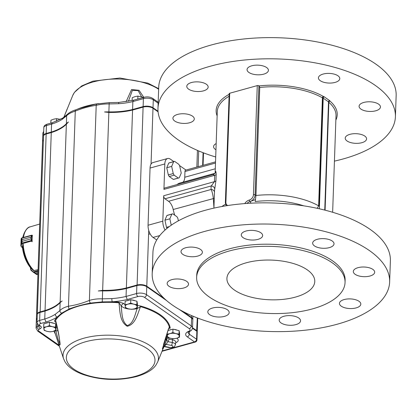 <?xml version="1.0" encoding="UTF-8"?>
<svg xmlns="http://www.w3.org/2000/svg" width="417" height="417" viewBox="0 0 417 417"><rect width="100%" height="100%" fill="white"/><g stroke="black" fill="none" stroke-linecap="round" stroke-linejoin="round"><path stroke-width="0.63" d="M159.758 235.579L153.07 237.429L156.719 239.978M153.07 237.429A9.502 4.853 -105.5 0 1 148.056 225.248L150.052 168.056A9.502 4.853 -105.5 0 1 152.825 162.609L167.592 158.512A9.502 4.853 74.5 0 0 164.819 163.959L163.928 189.381A2.377 1.215 74.5 0 1 164.621 188.02L213.113 174.572C214.854 173.54 215.573 172.904 215.271 172.654L215.245 172.789M185.987 170.063L179.487 165.523M173.842 161.582L170.428 159.195A9.502 4.853 74.5 0 0 167.592 158.512M214.922 173.321L179.92 183.027A26.73 13.646 74.5 0 0 177.079 184.564M182.954 182.187A9.502 4.853 74.5 0 0 184.762 177.246L184.96 171.517A2.377 1.215 74.5 0 1 185.654 170.152L215.532 161.864M215.255 172.695A3.565 3.174 -170.1 0 0 215.281 172.398C215.73 170.621 216.027 171.267 216.168 174.342L215.949 180.697L214.692 189.344A3.565 3.174 9.9 0 0 211.252 185.94L214.453 181.661L163.709 195.735L162.818 221.156A9.502 4.853 74.5 0 0 165.043 230.043M213.937 207.53L213.332 198.372C212.826 194.358 212.091 191.393 211.122 189.48L168.557 201.286A9.502 4.853 74.5 0 1 173.191 209.506A26.73 13.646 74.5 0 0 174.759 215.198M168.557 201.286L164.96 198.779A2.377 1.215 74.5 0 1 163.709 195.735M216.168 174.342A3.565 1.611 2 0 1 214.677 175.307L213.113 174.572M347.043 140.972A10.691 4.832 2 0 1 345.219 138.142A10.691 4.832 2 0 1 356.071 133.685A10.691 4.832 2 0 1 366.59 138.887A10.691 4.832 2 0 1 358.948 143.229A10.691 4.832 2 0 1 347.043 140.972M360.908 109.077A10.691 4.832 2 0 1 359.084 106.246A10.691 4.832 2 0 1 369.936 101.795A10.691 4.832 2 0 1 380.455 106.992A10.691 4.832 2 0 1 372.814 111.339A10.691 4.832 2 0 1 360.908 109.077M248.881 72.438A10.691 4.832 2 0 1 247.057 69.608A10.691 4.832 2 0 1 257.909 65.151A10.691 4.832 2 0 1 268.423 70.353A10.691 4.832 2 0 1 260.781 74.695A10.691 4.832 2 0 1 248.881 72.438M320.251 80.69A10.691 4.832 2 0 1 318.421 77.859A10.691 4.832 2 0 1 329.274 73.408A10.691 4.832 2 0 1 339.792 78.605A10.691 4.832 2 0 1 332.151 82.952A10.691 4.832 2 0 1 320.251 80.69M215.954 149.781A10.691 4.832 2 0 1 215.407 149.432A10.691 4.832 2 0 1 213.582 146.602A10.691 4.832 2 0 1 216.173 143.594M188.614 89.149A10.691 4.832 2 0 1 186.785 86.324A10.691 4.832 2 0 1 197.642 81.868A10.691 4.832 2 0 1 208.156 87.07A10.691 4.832 2 0 1 200.514 91.412A10.691 4.832 2 0 1 188.614 89.149M174.749 121.045A10.691 4.832 2 0 1 172.919 118.214A10.691 4.832 2 0 1 183.777 113.758A10.691 4.832 2 0 1 194.291 118.96A10.691 4.832 2 0 1 186.649 123.307A10.691 4.832 2 0 1 174.749 121.045M215.704 156.985A118.793 53.673 2 0 1 178.257 139.903A118.793 53.673 2 0 1 157.965 108.456A118.793 53.673 2 0 1 210.277 66.24A118.793 53.673 2 0 1 333.251 66.96A118.793 53.673 2 0 1 395.41 116.75A118.793 53.673 2 0 1 334.429 161.134M227.896 205.508A4.754 3.477 124.9 0 1 225.894 202.334A1.188 0.537 2 0 0 225.373 202.756L229.178 93.669A1.188 0.537 2 0 1 229.704 93.246L257.263 85.6A1.188 0.537 2 0 1 258.91 85.793L259.082 85.912A60.585 27.376 2 0 1 323.363 96.452A1.188 0.808 -60.1 0 0 322.409 97.828A1.188 0.537 -178 0 0 322.774 97.969A1.188 0.537 2 0 1 323.211 98.157L328.523 101.868A1.188 0.537 2 0 1 328.721 102.123A1.188 1.053 -12.1 0 1 329.941 101.044A1.188 0.923 -49.2 0 0 328.857 102.327A59.396 26.839 2 0 1 336.013 115.738L332.641 212.263M157.965 108.456L158.705 87.273A118.793 53.673 2 0 1 211.018 45.057A118.793 53.673 2 0 1 333.991 45.776A118.793 53.673 2 0 1 396.15 95.566L395.41 116.75M258.91 85.793L255.105 194.88L255.97 195.484L259.739 87.455L259.082 85.912M317.222 208.323L318.635 205.857L322.409 97.828A59.396 26.839 2 0 0 259.739 87.455M335.862 120.07A60.585 27.376 2 0 0 329.941 101.044A2.377 1.074 2 0 0 329.545 100.533L324.233 96.827A2.377 1.074 2 0 0 323.363 96.452A1.188 0.474 -75.2 0 0 322.774 97.969L319.005 206.003A1.188 0.537 2 0 1 318.635 205.857A59.396 26.839 2 0 0 255.97 195.484L255.214 201.547A56.425 25.494 2 0 1 303.706 205.826M257.263 85.6L253.453 194.692A1.188 0.537 2 0 1 255.105 194.88A5.942 4.347 124.9 0 1 249.997 201.541L255.256 199.675M247 203.428A5.942 4.347 124.9 0 1 249.997 201.541A5.942 2.101 -99 0 1 250.977 203.188M152.195 273.682L152.935 252.499A118.793 53.673 2 0 1 273.531 203.006A118.793 53.673 2 0 1 390.38 260.792L389.64 281.975A118.793 53.673 -178 0 0 272.791 224.184A118.793 53.673 -178 0 0 152.195 273.682A118.793 53.673 -178 0 0 214.354 323.472A118.793 53.673 -178 0 0 337.327 324.191A118.793 53.673 -178 0 0 389.64 281.975M358.021 267.672A10.691 4.832 -178 0 0 353.314 271.472A10.691 4.832 -178 0 0 363.832 276.674A10.691 4.832 -178 0 0 374.685 272.218A10.691 4.832 -178 0 0 372.855 269.387A10.691 4.832 -178 0 0 358.021 267.672M317.363 239.285A10.691 4.832 -178 0 0 312.651 243.085A10.691 4.832 -178 0 0 323.17 248.287A10.691 4.832 -178 0 0 334.022 243.83A10.691 4.832 -178 0 0 332.198 241A10.691 4.832 -178 0 0 317.363 239.285M245.994 231.034A10.691 4.832 -178 0 0 241.287 234.834A10.691 4.832 -178 0 0 251.8 240.03A10.691 4.832 -178 0 0 262.653 235.579A10.691 4.832 -178 0 0 260.828 232.749A10.691 4.832 -178 0 0 245.994 231.034M344.155 299.562A10.691 4.832 -178 0 0 339.448 303.362A10.691 4.832 -178 0 0 349.967 308.564A10.691 4.832 -178 0 0 360.82 304.108A10.691 4.832 -178 0 0 358.995 301.282A10.691 4.832 -178 0 0 344.155 299.562M185.727 247.745A10.691 4.832 -178 0 0 181.014 251.545A10.691 4.832 -178 0 0 191.533 256.747A10.691 4.832 -178 0 0 202.386 252.29A10.691 4.832 -178 0 0 200.561 249.465A10.691 4.832 -178 0 0 185.727 247.745M283.888 316.279A10.691 4.832 -178 0 0 279.182 320.079A10.691 4.832 -178 0 0 289.695 325.281A10.691 4.832 -178 0 0 300.553 320.824A10.691 4.832 -178 0 0 298.723 317.994A10.691 4.832 -178 0 0 283.888 316.279M171.861 279.64A10.691 4.832 -178 0 0 167.154 283.44A10.691 4.832 -178 0 0 177.668 288.637A10.691 4.832 -178 0 0 188.52 284.185A10.691 4.832 -178 0 0 186.696 281.355A10.691 4.832 -178 0 0 171.861 279.64M212.519 308.027A10.691 4.832 -178 0 0 207.812 311.827A10.691 4.832 -178 0 0 218.331 317.024A10.691 4.832 -178 0 0 229.183 312.573A10.691 4.832 -178 0 0 227.359 309.742A10.691 4.832 -178 0 0 212.519 308.027M345.047 282.538L345.12 280.417A74.247 33.548 -178 0 0 272.087 244.299A74.247 33.548 -178 0 0 196.715 275.236L196.642 277.357A74.247 33.548 -178 0 0 235.49 308.476A74.247 33.548 -178 0 0 312.349 308.924A74.247 33.548 -178 0 0 345.047 282.538A74.247 33.548 -178 0 0 272.014 246.421A74.247 33.548 -178 0 0 196.642 277.357M307.261 269.846A43.952 19.86 -178 0 0 258.326 260.552A43.952 19.86 -178 0 0 226.916 278.41A43.952 19.86 -178 0 0 249.913 296.836A43.952 19.86 -178 0 0 295.413 297.102A43.952 19.86 -178 0 0 314.772 281.48A43.952 19.86 -178 0 0 307.261 269.846M214.484 191.888A3.565 3.174 -5.8 0 0 211.122 189.48A62.962 28.45 2 0 1 211.252 185.94L164.96 198.779M214.26 198.341L173.191 209.506M168.322 174.916L166.758 167.759L168.734 163.073A8.554 4.368 -105.5 0 1 169.255 162.854L174.176 161.488A8.554 4.368 -105.5 0 1 174.645 161.41L178.757 164.282A8.554 4.368 -105.5 0 1 179.68 165.914L181.244 173.071L179.268 177.757A8.554 4.368 -105.5 0 1 178.747 177.976A8.554 4.368 -105.5 0 1 178.278 178.054L173.357 179.414L169.245 176.547A8.554 4.368 -105.5 0 1 168.322 174.916L173.243 173.55A8.554 4.368 -105.5 0 0 174.165 175.182L178.278 178.054M168.734 163.073L173.654 161.707A8.554 4.368 -105.5 0 1 174.176 161.488M169.245 176.547L174.165 175.182M178.747 177.976L173.826 179.336A8.554 4.368 -105.5 0 1 173.357 179.414M173.654 161.707L171.679 166.393L173.243 173.55M166.758 167.759L171.679 166.393M167.024 228.354A8.554 4.368 -105.5 0 1 166.492 227.343L164.929 220.186L166.904 215.5A8.554 4.368 -105.5 0 1 167.425 215.281L172.346 213.916A8.554 4.368 -105.5 0 1 172.815 213.838L176.928 216.71A8.554 4.368 -105.5 0 1 177.85 218.341L178.393 220.817M166.904 215.5L171.825 214.135A8.554 4.368 -105.5 0 1 172.346 213.916M166.492 227.343L169.349 226.551M171.825 214.135L169.849 218.821L171.241 225.196M164.929 220.186L169.849 218.821M22.899 244.44L23.253 244.143M32 241.719L31.494 241.109A0.594 0.302 -105.5 0 1 31.468 241.073L31.212 240.515L21.715 243.147L21.694 243.825L22.101 241.328L21.632 243.168M22.101 241.334L30.957 238.868L31.416 240.484L30.957 238.878L22.101 241.334L21.72 238.086L22.158 239.603L31.014 237.148L31.718 235.172L21.804 237.925M21.892 237.898L31.52 235.23M31.416 240.484L31.718 240.859L31.906 235.355L31.014 237.158L22.158 239.603M31.468 241.073L21.694 243.825L21.064 246.332L21.241 238.696M21.048 246.233L20.871 245.644L21.507 243.622M21.684 243.653L21.736 237.987L21.142 238.769L20.85 245.775L22.497 248.058M32.354 235.443L31.744 235.178M31.583 235.501L21.799 238.185M36.941 274.636L36.3 273.922L36.941 274.636L37.937 274.36M33.704 272.457L35.221 273.171L38.004 272.4L35.226 273.177L33.412 272.113L33.787 272.447L38.041 271.264M37.931 274.417L36.805 274.631L33.412 272.113M38.098 269.643L33.678 270.612M33.376 272.249L31.061 270.388L30.754 269.559L33.282 271.947L38.067 270.617M36.779 274.615L33.516 272.348M32.161 241.584A24.66 12.588 74.5 0 1 32.38 235.23L32.234 235.271M129.734 299.995A5.192 2.346 -178 0 0 128.394 300.25A5.192 2.346 -178 0 0 127.294 300.673M135.03 300.751A5.192 2.346 -178 0 0 131.84 299.959M136.844 304.639L133.753 304.17L130.683 303.107L127.831 304.196L125.001 304.686L125.225 306.537L125.475 307.793L128.545 308.856L131.642 309.32L134.472 308.83L137.323 307.746L136.844 304.639L136.964 301.23L137.443 304.337L137.323 307.746M125.001 304.686L125.116 301.277L130.802 299.698L136.964 301.23M130.802 299.698L130.683 303.107M133.753 304.17A5.942 2.684 -178 0 0 127.831 304.196A5.942 2.684 -178 0 0 125.225 306.537A5.942 2.684 -178 0 0 128.545 308.856A5.942 2.684 -178 0 0 134.472 308.83A5.942 2.684 -178 0 0 137.073 306.49A5.942 2.684 -178 0 0 133.753 304.17M171.903 329.435A5.192 2.346 -178 0 0 170.563 329.691A5.192 2.346 -178 0 0 169.464 330.113M177.199 330.191A5.192 2.346 -178 0 0 174.009 329.399M179.013 334.08L175.922 333.61L172.852 332.547L170 333.636L167.165 334.126L167.394 335.977L167.644 337.233L170.715 338.296L173.806 338.76L176.641 338.27L179.492 337.186L179.013 334.08L179.133 330.671L179.612 333.777L179.492 337.186M168.009 330.514L172.972 329.138L179.133 330.671M172.972 329.138L172.852 332.547M167.212 332.891L167.165 334.126M175.922 333.61A5.942 2.684 -178 0 0 170 333.636A5.942 2.684 -178 0 0 167.394 335.977A5.942 2.684 -178 0 0 170.715 338.296A5.942 2.684 -178 0 0 176.641 338.27A5.942 2.684 -178 0 0 179.242 335.93A5.942 2.684 -178 0 0 175.922 333.61M48.429 322.544A5.192 2.346 -178 0 0 47.09 322.8A5.192 2.346 -178 0 0 45.99 323.222M53.725 323.3A5.192 2.346 -178 0 0 50.535 322.508M55.539 327.189L52.448 326.719L49.378 325.656L46.527 326.746L43.696 327.236L43.926 329.086L44.176 330.342L47.246 331.406L50.337 331.869L53.167 331.379L56.019 330.295L55.539 327.189L55.659 323.78L56.139 326.886L56.019 330.295M43.696 327.236L43.816 323.827L49.498 322.247L55.659 323.78M49.498 322.247L49.378 325.656M52.448 326.719A5.942 2.684 -178 0 0 46.527 326.746A5.942 2.684 -178 0 0 43.926 329.086A5.942 2.684 -178 0 0 47.246 331.406A5.942 2.684 -178 0 0 53.167 331.379A5.942 2.684 -178 0 0 55.769 329.039A5.942 2.684 -178 0 0 52.448 326.719M137.808 99.027L137.912 96.113L143.479 97.401M132.126 100.539L132.225 97.693L135.077 96.603L137.912 96.113M56.514 121.227L56.608 118.663L60.533 119.361M50.822 123.156L50.921 120.242L53.777 119.153L56.608 118.663M126.153 101.633L131.564 89.535L139.049 90.301L143.813 97.364M158.637 89.248A47.736 21.569 2 0 0 125.611 79.381A47.736 21.569 2 0 0 72.756 95.415L63.843 117.328M165.851 337.051A10.691 4.832 -178 0 0 166.43 337.306L166.044 338.385A2.377 1.527 23.1 0 1 166.623 340.017L167.999 341.659L166.154 344.343L171.403 345.391A2.455 1.11 2 0 1 172.826 346.861A2.455 1.11 2 0 1 169.662 347.418A2.377 0.719 101.3 0 1 169.271 347.627L164.058 346.59L164.407 346.371A2.377 1.96 44.3 0 0 164.11 346.324M167.77 337.285L163.276 348.388L163.511 344.562L168.327 329.321A2.377 0.594 -161.1 0 1 168.359 329.498L162.369 348.956L166.044 338.385M188.103 332.297L189.563 331.452C191.252 330.874 192.237 329.675 192.524 327.851A7.125 3.221 -178 0 0 191.309 325.969L146.482 294.673A7.125 3.221 -178 0 0 136.594 293.526L126.059 296.451A47.517 21.47 2 0 1 111.839 298.598A2.377 0.485 85.9 0 0 112.272 301.778L102.264 301.887L90.411 303.086C82.509 304.639 75.451 306.594 69.248 308.955L61.711 313.136L57.181 317.056A58.641 26.495 -178 0 0 55.075 319.907A0.594 0.516 30.8 0 1 55.607 320.35C57.932 328.977 59.433 337.139 60.105 344.828C58.901 345.86 56.326 336.373 54.2 330.582M165.773 339.198A2.377 1.527 21.6 0 1 166.305 340.788L157.657 362.013A47.736 21.569 2 0 0 116.666 335.549A47.736 21.569 2 0 0 63.561 358.724L65.021 361.852C68.237 366.991 74.127 371.161 82.686 374.357C100.309 380.299 118.251 381.029 136.515 376.551C146.237 373.679 152.721 369.848 155.963 365.063L157.657 362.013M168.327 329.321L169.354 327.126L170.219 328.169L168.958 328.096M132.502 309.226A10.691 4.832 -178 0 0 137.219 308.564L140.513 306.641C137.563 313.839 135.588 324.384 127.268 326.266C119.528 321.742 120.033 310.717 118.934 302.789L121.118 305.687C122.124 312.484 121.446 321.439 127.315 325.552C133.685 323.436 134.842 314.736 137.219 308.564L137.167 307.814M125.001 304.556A8.314 3.758 2 0 1 123.437 303.279L119.017 302.169L118.934 302.789A58.078 26.24 2 0 0 55.607 320.35L55.597 320.949M168.359 329.498L169.093 327.871A2.377 1.861 -145.5 0 0 169.354 327.126A58.078 26.24 2 0 0 140.513 306.641L140.81 306.062L137.407 305.374M55.075 319.907C54.33 320.657 54.45 321.398 55.445 322.138A2.377 1.366 112.8 0 1 55.862 322.013M38.771 325.594A2.377 1.074 2 0 1 38.593 325.724L37.129 326.631A5.942 2.684 -178 0 0 36.06 328.096L36.336 320.152A5.942 2.684 2 0 1 37.149 318.859M111.839 298.598L102.353 298.848C97.724 298.692 93.403 299.208 89.394 300.402C82.378 303.279 75.404 305.213 68.466 306.208C64.536 307.22 61.664 308.695 59.855 310.634L55.294 314.277A47.517 21.47 2 0 1 44.755 319L39.636 320.418A5.942 2.684 -178 0 0 37.019 322.529L37.301 314.585A5.942 2.684 2 0 1 39.912 312.474L45.031 311.056A47.517 21.47 -178 0 0 60.131 302.669A23.759 10.733 2 0 1 62.175 300.991L60.147 302.143L66.36 124.209A47.517 21.47 2 0 1 63.134 126.977A47.517 21.47 2 0 1 51.265 132.59L46.146 134.013A5.942 2.684 -178 0 0 44.395 134.79A5.942 2.684 -178 0 0 43.53 136.119L37.316 314.053A5.942 2.684 2 0 1 39.933 311.947L45.052 310.524L51.265 132.59A6937.222 1372.243 157.6 0 0 51.63 132.288A48.111 21.736 -178 0 0 63.394 126.789M59.089 345.292L38.969 331.244A3.565 1.611 2 0 1 39 329.42L40.47 328.513A4.754 2.148 -178 0 0 40.512 326.078L39.933 325.672A3.565 1.611 2 0 1 39.349 324.963A3.565 1.611 2 0 1 39.323 324.775A3.565 1.611 2 0 1 40.892 323.462L46.063 322.028L44.755 319L45.031 311.056M158.147 103.187L153.289 99.793A7.125 3.221 -178 0 0 143.396 98.647L132.867 101.571A47.517 21.47 2 0 1 118.642 103.718L109.16 103.927C104.526 103.896 100.205 104.365 96.207 105.319C89.254 106.319 82.279 108.253 75.279 111.125C71.338 112.371 68.466 113.898 66.657 115.712L62.102 119.398A2.377 1.767 -122.4 0 1 62.785 118.053L67.163 114.513A2.377 1.986 -135.2 0 0 66.657 115.712L66.381 123.677A23.759 10.733 2 0 1 68.424 121.999L66.36 124.209M158.079 111.819L152.992 108.264A7.125 3.221 -178 0 0 143.099 107.122L132.57 110.041L126.356 287.975A47.517 21.47 -178 0 1 102.65 290.352L98.308 290.967A23.759 10.733 2 0 1 102.634 290.884A47.517 21.47 -178 0 0 126.335 288.507L136.87 285.582A7.125 3.221 2 0 1 146.758 286.729L166.607 300.584M104.558 111.975A48.111 21.736 -178 0 0 132.903 109.749A6937.222 1372.243 -22.4 0 0 132.57 110.041A47.517 21.47 2 0 1 108.863 112.418L104.558 111.975A23.759 10.733 2 0 1 108.884 111.892A47.517 21.47 -178 0 0 132.585 109.515L143.12 106.59A7.125 3.221 2 0 1 153.008 107.737L158.027 111.24M119.017 302.169A58.641 26.495 -178 0 0 112.272 301.778A49.894 22.544 -178 0 0 127.258 299.51L126.059 296.451L126.335 288.507M179.263 309.419L191.585 318.025A7.125 3.221 2 0 1 192.8 319.912L192.524 327.851M192.487 328.252L196.85 331.301A2.377 1.074 2 0 1 197.257 331.927L196.975 339.871A2.377 1.074 -178 0 0 196.574 339.245L196.85 331.301M55.294 314.277A2.377 1.767 57.6 0 0 57.181 317.056A49.894 22.544 -178 0 1 46.063 322.028M54.997 330.744L55.878 331.124L58.145 339.542L60.027 343.926L60.058 342.936M168.588 337.614L169.047 339.141L168.16 337.447M166.623 340.017L166.456 340.413M164.835 344.499A2.377 2.022 -143.2 0 1 166.154 344.343A57.598 26.026 -178 0 1 164.407 346.371L169.662 347.418M167.102 338.891A2.377 1.512 24.3 0 0 166.43 337.306L167.353 335.675M167.076 336.097L167.436 336.232M166.477 340.366L166.305 340.788A2.377 1.527 21.6 0 1 166.3 340.793A2.377 1.527 21.6 0 1 166.263 340.882M123.437 303.279L121.118 305.687A10.691 4.832 -178 0 0 130.26 309.179M57.812 330.42A10.691 4.832 -178 0 1 55.878 331.124A2.377 1.209 74.6 0 0 55.831 330.384M79.454 108.483L94.638 104.391M42.607 141.426A5.942 2.684 2 0 1 42.586 141.16A5.942 2.684 2 0 1 43.399 139.867M43.571 135.859A5.942 2.684 2 0 1 43.55 135.593A5.942 2.684 2 0 1 46.167 133.482L51.286 132.064A47.517 21.47 -178 0 0 66.381 123.677M62.102 119.398A47.517 21.47 2 0 1 51.562 124.12L51.286 132.064M143.12 106.59L143.396 98.647A2.377 1.215 -105.5 0 1 144.089 97.286L133.534 100.216L132.867 101.571L132.585 109.515M203.506 152.935L203.506 152.862A2.377 1.074 2 0 1 203.506 152.935A2.377 1.074 2 0 1 203.423 153.201M132.903 109.749L143.453 106.825A6.531 2.95 2 0 1 152.518 107.873L158.074 111.751M44.395 134.79L44.921 134.415A5.348 2.413 2 0 1 46.495 133.711L51.63 132.288M118.642 103.718A2.377 0.485 -94.1 0 1 118.981 102.41L133.549 100.21M43.55 135.593L43.827 127.649A5.942 2.684 -178 0 1 46.443 125.538L51.562 124.12L52.281 122.749L47.137 124.177A2.377 1.215 74.5 0 0 46.443 125.538L46.167 133.482M141.556 96.728L138.1 90.588L132.361 90.432L128.41 101.274M37.337 314.319A5.942 2.684 2 0 1 37.316 314.053M45.25 310.988A6937.217 5804.994 49.7 0 0 45.052 310.524A47.517 21.47 -178 0 0 60.147 302.143M126.539 288.449A6937.222 5805 -130.3 0 1 126.356 287.975L136.885 285.056A7.125 3.221 2 0 1 146.779 286.198L164.032 298.244M182.948 311.452L191.601 317.493A7.125 3.221 2 0 1 192.821 319.38A7.125 3.221 2 0 1 192.784 319.646M192.529 327.741L196.866 330.77A2.377 1.074 2 0 1 197.272 331.4A2.377 1.074 2 0 1 197.189 331.661M203.074 165.32L203.486 153.466A2.377 1.074 -178 0 0 203.178 152.909A2.377 1.074 -178 0 0 203.079 152.836L202.631 152.523M36.373 319.891A5.942 2.684 2 0 1 36.352 319.625A5.942 2.684 2 0 1 37.17 318.333M43.384 140.399A5.942 2.684 -178 0 0 42.565 141.691L36.352 319.625M163.928 189.381L214.677 175.307L214.453 181.661A3.565 1.611 2 0 0 215.949 180.697M164.819 163.959L150.052 168.056M162.818 221.156L148.056 225.248M215.292 168.776L184.762 177.246M215.49 163.047L184.96 171.517M221.922 206.504A59.396 26.839 2 0 1 225.514 204.189M215.146 172.951L217.288 111.589A59.396 26.839 2 0 1 229.089 96.27M215.281 172.398A59.396 26.839 -178 0 0 215.219 172.789M213.921 208.119L214.515 191.022A59.396 26.839 2 0 1 214.692 189.344M217.137 115.921A60.585 27.376 2 0 1 229.157 94.315M244.732 203.595A7.125 5.213 124.9 0 1 249.371 200.019A1.188 0.605 74.5 0 0 249.997 201.541A5.942 4.347 124.9 0 0 247.01 203.428M253.453 194.692A4.754 3.477 124.9 0 1 249.371 200.019M225.894 202.334L229.704 93.246M325.093 210.173L328.857 102.327A1.188 0.537 2 0 1 328.721 102.123L324.947 210.137M329.545 100.533A1.188 0.87 -55.1 0 0 328.523 101.868L324.744 210.085M319.344 208.792L323.211 98.157A1.188 0.87 -55.1 0 1 324.233 96.827M21.199 246.358L22.476 247.891M31.843 235.214L32.192 235.282M22.487 247.964L21.158 246.364M31.734 240.88L32.151 241.375M30.957 238.878L31.014 237.148M21.689 238.102L21.1 238.889M31.921 235.355L32.297 235.287M37.968 273.463L36.305 273.927L35.221 273.171M30.493 267.688L30.754 269.559M30.681 269.585L30.399 267.573M36.305 273.927L37.968 273.458M23.409 235.282A22.622 11.551 74.5 0 0 22.763 237.638L23.91 233.833A24.191 12.348 74.5 0 0 22.998 237.575M22.325 246.093A22.622 11.551 74.5 0 0 31.822 269.153M22.695 244.471A24.191 12.348 74.5 0 0 33.443 270.57M39.693 224.059L30.227 226.822A24.535 12.526 74.5 0 0 23.451 237.445M23.185 244.169A24.535 12.526 74.5 0 0 34.116 270.696M76.665 109.515A58.078 26.24 2 0 1 98.594 103.604M169.271 347.627C175.15 347.397 173.936 347.361 175.406 344.791A4.822 2.179 -178 0 0 172.31 342.519A2.377 0.719 101.3 0 1 171.403 345.391M172.69 338.656A2.377 0.719 -78.7 0 0 172.502 339.829A5.124 2.314 2 0 1 175.797 342.248L175.807 342.076M175.724 342.717A7.485 3.383 -178 0 0 176.803 338.223M172.31 342.519L172.502 339.829L169.047 339.141L167.999 341.659L172.31 342.519M135.452 376.296A44.353 20.037 2 0 1 66.439 359.157A44.353 20.037 2 0 1 130.088 341.507A44.353 20.037 2 0 1 135.452 376.296M127.258 299.51L137.845 296.576A4.754 2.148 2 0 1 144.438 297.337L189.266 328.632A4.754 2.148 2 0 1 188.604 331.369A9.502 4.295 -178 0 0 187.28 336.847L194.53 341.909L162.26 350.859M168.76 328.487A8.314 3.758 2 0 1 170.219 328.169A58.641 26.495 -178 0 0 140.81 306.062M167.17 333.996A8.314 3.758 2 0 1 166.899 333.835M53.96 331.134A58.641 26.495 -178 0 0 55.273 333.824M55.445 322.138A8.314 3.758 2 0 1 55.951 322.372M57.056 327.006A8.314 3.758 2 0 1 56.113 327.538M39 329.42A2.377 1.757 -121.8 0 1 37.129 326.631L37.228 323.764M40.47 328.513A2.377 1.757 -121.8 0 1 38.593 325.724L38.604 325.474M40.892 323.462A2.377 1.215 -105.5 0 1 39.636 320.418L39.912 312.474M61.711 313.136A2.377 1.944 42.5 0 1 59.855 310.634L60.131 302.669M69.248 308.955A2.377 1.277 78.1 0 1 68.466 306.208L75.279 111.125A2.377 1.142 -109 0 1 75.831 109.801A2.377 1.142 -109 0 1 75.889 109.786M90.411 303.086A2.377 1.142 71 0 1 89.394 300.402L96.207 105.319A2.377 1.277 -101.9 0 1 97.041 103.922A2.377 1.277 -101.9 0 1 97.046 103.922L94.299 104.448M102.264 301.887L102.634 290.884M102.65 290.352L108.863 112.418M118.981 102.415L109.207 102.629L108.884 111.892M137.845 296.576A2.377 1.215 74.5 0 1 136.594 293.526L136.87 285.582M144.438 297.337A2.377 1.736 124.9 0 0 146.482 294.673L146.758 286.729M189.266 328.632A2.377 1.736 124.9 0 0 191.309 325.969L191.585 318.025M162.088 351.276L195.239 342.081A2.377 1.215 -105.5 0 1 194.53 341.909A2.377 1.736 124.9 0 0 196.574 339.245L189.323 334.184A7.125 3.221 2 0 1 188.103 332.38M187.28 336.847A2.377 1.736 124.9 0 0 189.323 334.184L189.412 331.515M189.563 331.452A2.377 1.486 -111.9 0 1 188.604 331.369M38.969 331.244A2.377 1.736 124.9 0 1 37.681 331.072L59.407 346.235M40.512 326.078A2.377 1.736 124.9 0 1 39.224 325.912L39.266 325.932M39.933 325.672A2.377 1.736 124.9 0 1 38.645 325.505L39.224 325.912M43.676 131.923A5.942 2.684 -178 0 0 42.862 133.216L42.586 141.16M158.184 102.233L152.679 98.391A2.377 1.736 -55.1 0 1 153.289 99.793L153.008 107.737M40.126 312.416L46.146 134.013L46.495 133.711M137.084 285.53L143.099 107.122L143.453 106.825M146.503 286.557L146.779 286.198L148.728 230.377M151.043 164.09L152.992 108.264L152.518 107.873M191.33 317.848L191.669 315.617M196.855 167.045L197.439 150.391M196.595 331.124L197.314 317.921M202.641 165.44L203.079 152.836L202.766 152.575L203.178 152.909M225.373 202.756L226.249 205.763M150.136 233.885L148.588 234.312M30.358 267.521L31.061 270.383L33.261 272.155M30.227 226.822C27.97 227.077 25.864 229.418 23.91 233.833M22.315 246.275C23.3 255.657 26.453 263.268 31.77 269.101M72.756 95.415L74.429 92.397L81.69 85.933L92.923 81.153L119.914 78.01L147.837 83.108L158.658 88.659M175.406 344.791L175.797 342.248M63.561 358.724L54.335 331.004M195.239 342.081A2.377 2.377 0 0 0 196.975 339.871M37.681 331.072L36.06 328.096M38.645 325.505L37.019 322.529M169.093 327.871L168.796 328.127M55.597 320.934C57.504 328.487 58.906 335.252 59.793 341.231L60.027 343.926M79.829 108.337L79.501 108.467M152.679 98.391C150.146 96.895 147.279 96.53 144.089 97.286M42.862 133.216L43.702 131.173M109.207 102.624L97.041 103.922M79.902 108.316L75.837 109.807C72.224 110.891 69.331 112.46 67.163 114.513M43.827 127.649C43.827 125.22 46.224 124.574 47.137 124.177M52.255 122.754L62.785 118.053M63.837 117.333L67.137 109.035M192.821 319.38L192.93 316.154M198.153 166.685L198.7 150.933M197.272 331.4L197.736 318.082"/></g></svg>
